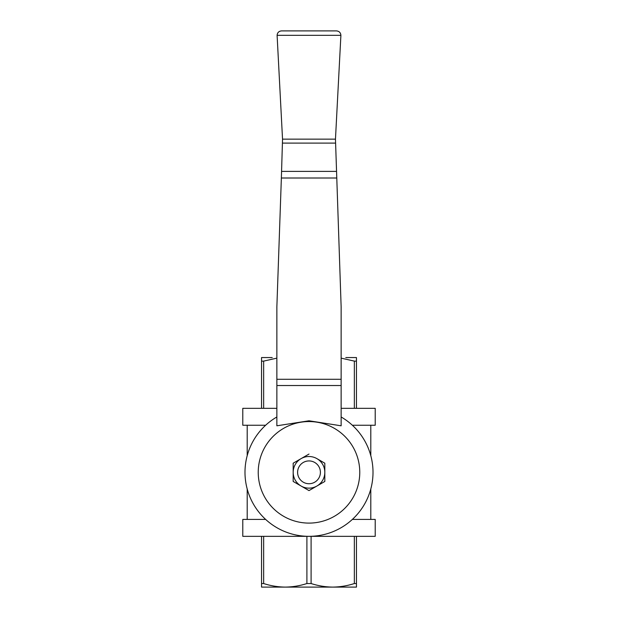 <?xml version="1.0" encoding="UTF-8"?>
<svg xmlns="http://www.w3.org/2000/svg" width="618" height="618" viewBox="0 0 618 618"><rect width="100%" height="100%" fill="white"/><g stroke="black" fill="none" stroke-linecap="round" stroke-linejoin="round"><path stroke-width="0.93" d="M336.486 30.9L281.514 30.9C278.842 31.17 277.366 32.638 277.103 35.311L340.897 35.311C340.634 32.638 339.158 31.17 336.486 30.9M336.632 178.007L281.368 178.007L276.864 306.876L276.864 425.802L309 420.788L341.136 425.802L341.136 306.876L335.466 139.143L282.534 139.143L277.103 35.311M335.466 139.143L340.897 35.311M309 421.561A50.761 50.761 0 0 1 352.963 497.714A50.761 50.761 0 0 1 265.037 497.714A50.761 50.761 0 0 1 309 421.561M341.136 416.972A64.009 64.009 0 0 1 358 513.512A64.009 64.009 0 0 1 260 513.512A64.009 64.009 0 0 1 276.864 416.972M247.2 519.414L247.2 488.992M247.2 455.667L247.2 425.246M261.545 408.32L261.545 361.121L263.647 361.121L276.864 358.131M263.647 408.32L263.647 361.121M354.353 408.32L354.353 361.121L356.455 361.121L356.455 357.559L345.779 357.559M356.455 408.32L356.455 361.121M261.545 361.121L261.545 357.559L272.221 357.559M341.136 358.139L354.353 361.121M272.221 587.1L285.277 587.1L261.545 587.1L261.545 583.539L263.647 583.539C270.738 585.825 277.953 587.015 285.277 587.1C292.592 587.007 299.8 585.825 306.899 583.539L311.101 583.539C318.193 585.825 325.4 587.015 332.723 587.1C340.039 587.007 347.254 585.825 354.353 583.539L356.455 583.539L356.455 587.1L332.723 587.1L345.779 587.1M285.277 587.1L332.723 587.1M261.545 583.539L261.545 536.339M263.647 583.539L263.647 536.339M354.353 583.539L354.353 536.339M356.455 583.539L356.455 536.339M311.101 583.539L311.101 536.339M306.899 583.539L306.899 536.339M265.64 519.414L242.789 519.414L242.789 536.339L375.211 536.339L375.211 519.414L352.36 519.414M276.864 408.32L242.789 408.32L242.789 425.246L265.64 425.246M352.36 425.246L375.211 425.246L375.211 408.32L341.136 408.32M316.91 458.633L324.821 463.199L324.821 481.461L309 490.592L301.09 486.026L309 490.592M282.534 139.143L281.368 178.007M301.09 486.026L293.179 481.461L293.179 463.199L309 454.06M309 456.509A15.821 15.821 0 0 1 322.696 480.24A15.821 15.821 0 0 1 295.304 480.24A15.821 15.821 0 0 1 309 456.509M341.136 385.524L276.864 385.524M335.419 143.09L282.58 143.09M336.408 171.387L281.592 171.387M341.136 379.282L276.864 379.282M309 460.928A11.402 11.402 0 0 1 318.873 478.031A11.402 11.402 0 0 1 299.127 478.031A11.402 11.402 0 0 1 309 460.928M370.8 519.414L370.8 488.992M370.8 455.667L370.8 425.246"/></g></svg>

